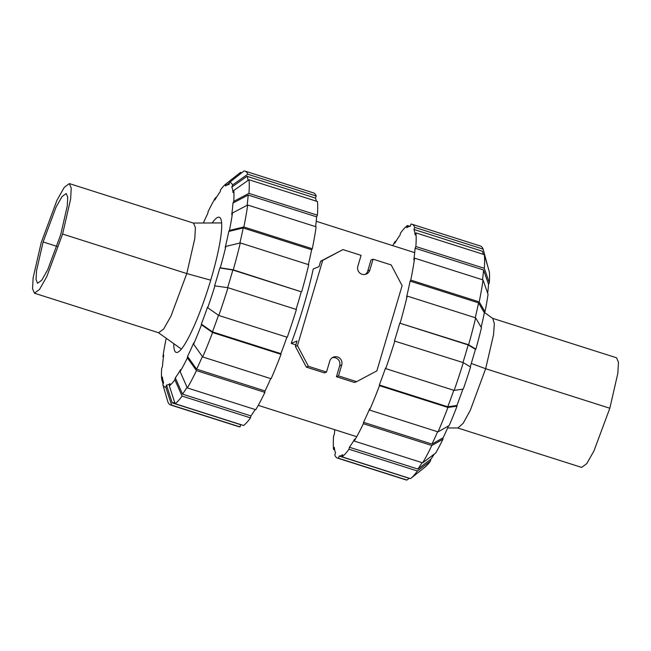 <?xml version="1.0" encoding="UTF-8"?>
<svg xmlns="http://www.w3.org/2000/svg" width="651" height="651" viewBox="0 0 651 651"><rect width="100%" height="100%" fill="white"/><g stroke="black" fill="none" stroke-linecap="round" stroke-linejoin="round"><path stroke-width="0.98" d="M43.121 241.969L56.067 207.108L62.024 196.602L66.174 193.526L67.72 197.196L67.24 206.155L60.665 234.832L47.718 269.693L41.762 280.199L37.603 283.275L36.057 279.605L36.546 270.645L43.121 241.969L56.987 246.379M41.176 242.758L56.995 200.174L64.27 187.342L69.34 183.59L71.228 188.066L70.633 199.019L62.602 234.043L46.791 276.626L39.516 289.459L34.438 293.21L32.55 288.735L33.144 277.782L41.176 242.758M69.34 183.59L193.51 223.114L195.406 227.598L194.804 238.543L186.78 273.575L170.961 316.15L163.686 328.991L158.616 332.742L34.438 293.21M457.49 427.886L581.66 467.41L586.73 463.658L594.005 450.826L609.824 408.242L617.856 373.218L618.45 362.265L616.562 357.79L492.384 318.258M447.636 427.992L457.938 427.951L463.138 423.337L470.307 410.293L485.654 368.718L493.548 334.663L494.337 323.596L492.791 318.461L484.507 312.545M218.5 315.271A120.419 18.765 107.7 0 1 212.429 331.864L201.33 324.117A105.08 16.373 107.7 0 0 207.563 307.06L207.71 307.744L218.809 315.483L287.246 337.275A122.722 19.123 107.7 0 0 296.408 309.494L227.972 287.709L214.57 285.83A105.08 16.373 107.7 0 0 217.296 276.862A105.08 16.373 107.7 0 0 219.859 267.96L232.838 270.01L301.275 291.803A120.419 18.765 107.7 0 1 298.695 300.705A120.419 18.765 107.7 0 1 296.067 309.388M232.838 270.01A120.419 18.765 107.7 0 1 230.259 278.921A120.419 18.765 107.7 0 1 227.614 287.652M212.177 222.976A70.943 11.059 107.7 0 1 219.241 217.222A70.943 11.059 107.7 0 1 210.932 279.45A70.943 11.059 107.7 0 1 176.201 352.427A70.943 11.059 107.7 0 1 173.76 343.647M203.364 223.008A105.08 16.373 107.7 0 1 207.889 213.227L208.043 211.795A107.382 16.731 107.7 0 1 215.302 198.01L216.669 196.984M163.084 384.066L161.651 379.151A107.382 16.731 107.7 0 1 161.684 368.303L162.449 366.619A105.08 16.373 107.7 0 1 163.718 354.99L162.953 356.667A107.382 16.731 107.7 0 1 166.005 339.22L166.493 338.455M215.302 198.01L214.871 199.979A105.08 16.373 107.7 0 1 220.128 191.825L220.567 189.856A107.382 16.731 107.7 0 1 225.856 183.989A107.382 16.731 107.7 0 1 226.1 183.802L240.544 172.385L241.757 172.767M241.057 424.688A120.419 18.765 107.7 0 1 240.691 424.712L240.048 426.91L171.604 405.117L165.834 387.264A107.382 16.731 107.7 0 1 162.856 384.668L163.621 382.576A105.08 16.373 107.7 0 1 163.149 381.258A105.08 16.373 107.7 0 1 162.416 377.051L161.651 379.151M229.6 182.378A107.382 16.731 107.7 0 1 232.578 184.974L247.787 174.224A122.722 19.123 107.7 0 0 245.053 171.107A122.722 19.123 107.7 0 0 244.044 170.961L229.6 182.378L228.949 184.575A105.08 16.373 107.7 0 0 225.449 185.999L229.469 182.817M174.631 402.22A120.419 18.765 107.7 0 1 172.255 402.928L166.485 385.066A105.08 16.373 107.7 0 0 169.984 383.642L169.333 385.84L175.103 403.693L243.547 425.485A122.722 19.123 107.7 0 0 250.513 417.869L182.077 396.085A122.722 19.123 107.7 0 1 175.103 403.693M248.999 179.749A122.722 19.123 107.7 0 1 248.951 193.388L317.387 215.172A122.722 19.123 107.7 0 0 317.436 201.533L248.999 179.749L233.79 190.499L233.025 192.598A105.08 16.373 107.7 0 0 231.813 187.073L247.022 176.315A120.419 18.765 107.7 0 1 248.055 180.417M187.024 387.223A120.419 18.765 107.7 0 1 182.508 394.124L175.314 377.824A105.08 16.373 107.7 0 0 180.571 369.67L180.132 371.631L187.333 387.931L255.77 409.715A122.722 19.123 107.7 0 0 264.9 392.382L196.464 370.598L187.39 357.855L187.545 356.423L196.618 369.166A120.419 18.765 107.7 0 0 202.388 356.545M239.869 243.035A120.419 18.765 107.7 0 0 243.205 227.964L228.786 231.43L229.437 230.43L243.848 226.963L312.285 248.755A122.722 19.123 107.7 0 0 316.117 226.808L247.681 205.016L232.48 212.975L231.715 214.651A105.08 16.373 107.7 0 0 232.985 203.022L248.186 195.064A120.419 18.765 107.7 0 1 247.103 205.325M286.896 337.161A120.419 18.765 107.7 0 1 280.866 353.648L281.012 354.323L212.576 332.539L201.484 324.8A107.382 16.731 107.7 0 1 193.607 344.208L193.762 342.776A105.08 16.373 107.7 0 1 187.545 356.423M228.786 231.43A105.08 16.373 107.7 0 1 225.238 247.396L225.881 246.395A107.382 16.731 107.7 0 1 220.29 267.789L233.261 269.839L301.275 291.803M240.691 424.712L172.255 402.928M247.022 176.315L315.466 198.099A120.419 18.765 107.7 0 1 316.321 201.175M255.151 409.52A120.419 18.765 107.7 0 1 250.944 415.908L182.508 394.124M248.186 195.064L316.622 216.848A120.419 18.765 107.7 0 1 315.605 226.638M270.71 378.605A120.419 18.765 107.7 0 1 265.055 390.95L196.618 369.166M243.205 227.964L311.642 249.756A120.419 18.765 107.7 0 1 308.354 264.599M280.866 353.648L212.429 331.864M225.449 185.999L226.1 183.802M225.856 183.989L239.991 172.808A122.722 19.123 107.7 0 1 240.544 172.385M247.787 174.224L316.231 196.008L315.466 198.099M245.053 171.107L313.489 192.891A122.722 19.123 107.7 0 1 316.231 196.008M231.813 187.073L232.578 184.974M233.79 190.499A107.382 16.731 107.7 0 1 233.75 201.346L248.951 193.388M317.387 215.172L316.622 216.848M232.985 203.022L233.75 201.346M312.285 248.755L311.642 249.756M247.681 205.016A122.722 19.123 107.7 0 1 243.848 226.963M232.48 212.975A107.382 16.731 107.7 0 1 229.437 230.43M301.706 291.624A122.722 19.123 107.7 0 0 308.737 264.721L240.3 242.929L225.881 246.395M240.3 242.929A122.722 19.123 107.7 0 1 233.261 269.839M219.859 267.96L220.29 267.789M201.484 324.8L201.33 324.117M212.576 332.539A122.722 19.123 107.7 0 1 202.681 356.951L271.117 378.736A122.722 19.123 107.7 0 0 281.012 354.323M193.607 344.208L202.681 356.951M265.055 390.95L264.9 392.382M196.464 370.598A122.722 19.123 107.7 0 1 187.333 387.931M187.39 357.855A107.382 16.731 107.7 0 1 180.132 371.631M182.077 396.085L174.875 379.785A107.382 16.731 107.7 0 1 169.333 385.84M174.875 379.785L175.314 377.824M250.944 415.908L250.513 417.869M165.834 387.264L166.485 385.066M162.856 384.668L167.86 401.862A122.722 19.123 107.7 0 0 170.603 404.979L239.039 426.763A122.722 19.123 107.7 0 0 240.048 426.91M171.604 405.117A122.722 19.123 107.7 0 1 170.603 404.979M163.344 357.781L162.953 356.667M215.001 285.659A107.382 16.731 107.7 0 1 207.71 307.744M227.972 287.709A122.722 19.123 107.7 0 1 218.809 315.483M462.869 389.152A105.08 16.373 -72.3 0 1 456.896 405.475L447.774 406.777L379.338 384.993A120.419 18.765 -72.3 0 0 385.571 367.937L385.717 368.621L454.154 390.405L463.276 389.095A107.382 16.731 -72.3 0 0 470.559 367.009L463.317 362.631L394.449 341.018A120.419 18.765 -72.3 0 0 397.167 332.059A120.419 18.765 -72.3 0 0 399.747 323.148L468.183 344.932L475.425 349.318A105.08 16.373 -72.3 0 1 472.854 358.221A105.08 16.373 -72.3 0 1 470.242 366.822M462.975 362.517A120.419 18.765 -72.3 0 0 465.603 353.843A120.419 18.765 -72.3 0 0 468.183 344.932M409.243 478.233L406.956 480.039L338.512 458.255L339.163 456.058L407.607 477.842A120.419 18.765 -72.3 0 0 407.965 477.826M434.331 454.016A105.08 16.373 -72.3 0 1 430.872 459.175L417.852 469.037A120.419 18.765 -72.3 0 0 422.06 462.649M483.229 254.313A120.419 18.765 -72.3 0 0 482.79 252.45A120.419 18.765 -72.3 0 0 482.375 251.237L413.93 229.453L414.703 227.354A122.722 19.123 -72.3 0 0 411.961 224.237A122.722 19.123 -72.3 0 0 410.952 224.09L410.309 226.288A120.419 18.765 -72.3 0 0 406.802 227.712L407.453 225.515L409.943 226.312M448.555 425.909A105.08 16.373 -72.3 0 1 443.111 437.773L431.963 444.088A120.419 18.765 -72.3 0 0 437.618 431.743M482.513 279.775A120.419 18.765 -72.3 0 0 483.538 269.986L488.551 284.381A105.08 16.373 -72.3 0 1 487.656 293.219M447.774 406.777A120.419 18.765 -72.3 0 0 453.804 390.291M481.154 327.258A105.08 16.373 -72.3 0 0 484.352 312.781L478.55 302.886A120.419 18.765 -72.3 0 1 475.271 317.729M334.769 429.709A120.419 18.765 -72.3 0 0 334.378 434.152L333.613 435.828A122.722 19.123 -72.3 0 0 333.564 449.467L334.329 447.375A120.419 18.765 -72.3 0 0 335.534 452.901L334.769 454.992A122.722 19.123 -72.3 0 0 337.511 458.109A122.722 19.123 -72.3 0 0 338.512 458.255M407.453 225.515A122.722 19.123 -72.3 0 0 400.487 233.131L400.056 235.092A120.419 18.765 -72.3 0 0 394.791 243.246L395.23 241.285A122.722 19.123 -72.3 0 0 392.74 245.647M339.163 456.058A120.419 18.765 -72.3 0 0 342.662 454.634L342.019 456.831L410.455 478.615A122.722 19.123 -72.3 0 0 411.009 478.192A122.722 19.123 -72.3 0 0 417.421 470.998L348.985 449.214L349.416 447.253A120.419 18.765 -72.3 0 0 354.681 439.099L354.242 441.061L422.678 462.845L435.698 452.99A107.382 16.731 -72.3 0 0 442.957 439.205L431.808 445.512L363.372 423.728L363.527 422.304A120.419 18.765 -72.3 0 0 369.744 408.657L369.589 410.081A122.722 19.123 -72.3 0 0 379.484 385.677L379.338 384.993M417.852 469.037L349.416 447.253M399.747 323.148L468.614 344.761L475.857 349.139A107.382 16.731 -72.3 0 0 481.447 327.746L475.645 317.851L407.209 296.067L406.566 297.068A120.419 18.765 -72.3 0 0 410.114 281.102L410.757 280.101L479.201 301.885A122.722 19.123 -72.3 0 0 483.034 279.938L414.589 258.154L413.824 259.83A120.419 18.765 -72.3 0 0 415.094 248.194L415.859 246.526L484.295 268.31L489.308 282.697A107.382 16.731 -72.3 0 0 489.349 271.849L484.344 254.663L415.908 232.879L415.143 234.978A120.419 18.765 -72.3 0 0 413.93 229.453M431.963 444.088L363.527 422.304M415.094 248.194L483.538 269.986M410.114 281.102L478.55 302.886M334.679 449.825L333.564 449.467M337.511 458.109L405.947 479.893A122.722 19.123 -72.3 0 0 406.956 480.039M411.009 478.192L425.144 467.011A107.382 16.731 -72.3 0 0 430.433 461.144L417.421 470.998M342.019 456.831A122.722 19.123 -72.3 0 0 348.985 449.214M430.872 459.175L430.433 461.144M354.242 441.061A122.722 19.123 -72.3 0 0 363.372 423.728M422.678 462.845A122.722 19.123 -72.3 0 0 431.808 445.512M443.111 437.773L442.957 439.205M456.896 405.475L457.043 406.151L447.929 407.461L379.484 385.677M369.589 410.081L438.025 431.873A122.722 19.123 -72.3 0 0 447.929 407.461M438.025 431.873L449.174 425.559A107.382 16.731 -72.3 0 0 457.043 406.151M454.154 390.405A122.722 19.123 -72.3 0 0 463.317 362.631M385.717 368.621A122.722 19.123 -72.3 0 0 394.88 340.847M479.201 301.885L484.995 311.78L484.352 312.781M410.757 280.101A122.722 19.123 -72.3 0 0 414.589 258.154M484.995 311.78A107.382 16.731 -72.3 0 0 488.047 294.333L483.034 279.938M489.308 282.697L488.551 284.381M484.295 268.31A122.722 19.123 -72.3 0 0 484.344 254.663M415.859 246.526A122.722 19.123 -72.3 0 0 415.908 232.879M414.703 227.354L483.14 249.138A122.722 19.123 -72.3 0 0 480.397 246.021L411.961 224.237M483.14 249.138L487.916 266.934M395.23 241.285L395.849 241.48M475.857 349.139L475.425 349.318M468.614 344.761A122.722 19.123 -72.3 0 0 475.645 317.851M400.178 322.969A122.722 19.123 -72.3 0 0 407.209 296.067M342.963 249.593L322.701 260.384L297.466 345.583L308.387 366.31L326.509 372.071L329.748 361.134A6.364 6.233 -112.1 0 1 339.936 358.392A6.364 6.233 -112.1 0 1 341.734 364.951L338.496 375.887L356.618 381.657L376.872 370.867L402.115 285.667L391.186 264.949L373.064 259.179L369.825 270.124A6.364 6.233 -112.1 0 1 359.645 272.867A6.364 6.233 -112.1 0 1 357.838 266.308L361.085 255.363L342.963 249.593L320.642 261.222L319.047 266.625L313.245 268.977A96.486 15.038 107.7 0 1 303.765 305.555A96.486 15.038 107.7 0 1 291.2 343.386L295.863 344.867M332.352 357.659A6.364 6.233 -112.1 0 1 339.676 365.781L336.437 376.726L354.559 382.495L356.618 381.657M291.2 343.386L297.002 341.026L295.408 346.422L306.336 367.14L324.45 372.909L326.509 372.071M373.064 259.179L371.005 260.018L367.766 270.954A6.364 6.233 -112.1 0 1 365.162 274.437M322.701 260.384L320.642 261.222M297.466 345.583L295.408 346.422M308.387 366.31L306.336 367.14M338.496 375.887L336.437 376.726M62.602 234.043L186.78 273.575L210.721 280.166M609.824 408.242L485.654 368.718L471.283 363.445M369.825 270.124L367.766 270.954M341.734 364.951L339.676 365.781M181.417 349.115L158.396 332.677M193.298 223.049L221.584 222.935M163.149 381.258L163.572 382.707M483.343 254.346L482.79 252.45M414.703 252.637L316.231 221.291M356.724 436.699L258.252 405.353"/></g></svg>
